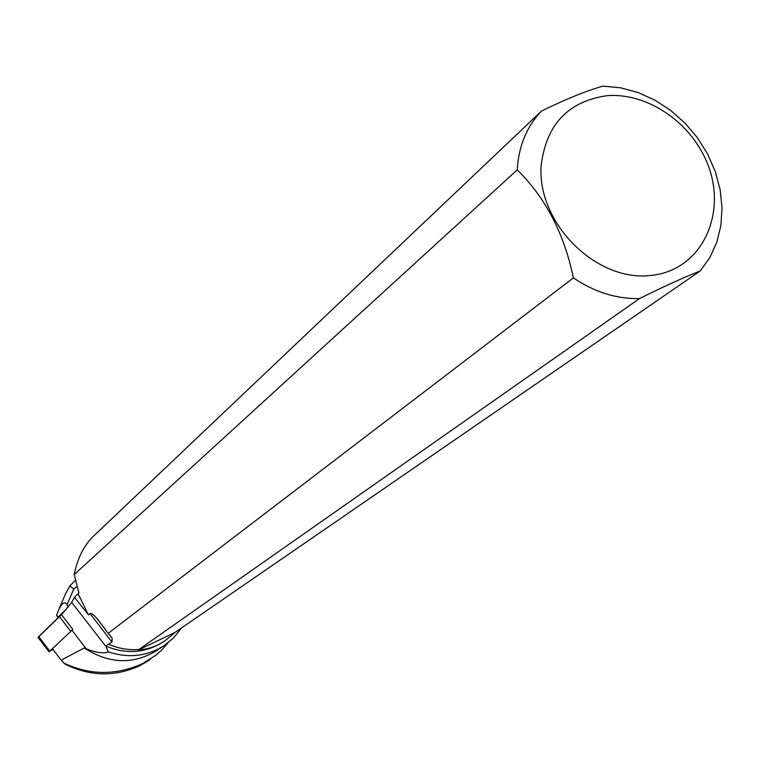 <?xml version="1.0" encoding="UTF-8"?>
<svg xmlns="http://www.w3.org/2000/svg" width="760" height="760" viewBox="0 0 760 760"><rect width="100%" height="100%" fill="white"/><g stroke="black" fill="none" stroke-linecap="round" stroke-linejoin="round"><path stroke-width="1.14" d="M38.029 637.403L61.531 614.697L72.827 629.413L49.818 651.111L53.057 649.553M61.74 614.555L71.677 602.347L105.611 646.047C126.132 654.512 145.379 653.106 163.371 641.839L164.474 641.079M78.223 594.025L88.473 614.878L90.031 613.577L111.938 642.067L112.195 638.352L108.186 633.308L573.401 277.903C564.186 233.671 545.471 197.657 517.246 169.869L74.261 574.503L78.879 592.914L74.48 597.322L71.677 602.347M146.67 661.741L139.298 665.922C114.798 677.017 90.05 676.428 65.075 664.164L61.161 660.155L52.649 649.021M168.141 642.703L162.516 649.239L156.151 655.044L142.842 663.528C116.147 675.535 89.765 675.364 63.716 663.024M61.161 660.155L84.331 647.928C108.67 663.898 132.762 664.838 156.589 650.731L157.766 649.933M111.938 642.067L105.611 646.047M108.898 644.328C118.617 648.556 128.63 650.275 138.918 649.505L138.709 649.819C147.677 649.448 156.361 646.466 164.768 640.88L175.855 631.845L700.169 271.006L709.859 257.526L716.832 242.145L720.917 225.331L722 207.603L720.091 189.468L715.245 171.446L707.626 154.052L697.461 137.798L685.035 123.12L670.709 110.447L654.882 100.139L638.001 92.511L620.54 87.789L603.012 86.136C586.635 90.706 566.133 99.009 541.51 111.045C526.68 126.635 518.596 146.243 517.246 169.869M106.286 647.387L108.347 651.871C128.402 658.473 147.003 656.383 164.141 645.591L173.631 637.801L181.327 628.235M108.347 651.871C103.654 653.781 96.273 652.764 86.203 648.831L84.331 647.928M573.401 277.903C594.5 292.144 616.521 299.031 639.454 298.594L138.918 649.505M88.473 614.878L74.48 597.322M90.031 613.577C91.086 612.712 93.594 614.593 97.546 619.21L108.186 633.308M74.261 574.503C77.235 559.189 83.296 546.734 92.463 537.139L541.51 111.045M702.611 153.244C683.667 117.306 643.91 93.024 607.515 95.636C567.967 101.137 545.803 124.802 541.053 166.63C537.7 223.886 596.609 282.074 650.76 275.443C705.194 270.37 731.3 205.827 702.611 153.244M700.169 271.006C684.532 277.077 664.297 286.273 639.454 298.594M138.709 649.819L174.923 632.491M58.092 617.7L56.525 615.172L58.425 610.442C61.949 602.841 64.819 600.922 67.061 604.684L68.276 607.04M56.525 615.172L58.092 617.015L66.186 609.425M75.658 580.07L69.835 585.913L65.417 594.149M77.206 586.274L73.748 589.076L69.835 585.913M38.047 637.203L59.346 616.483M70.642 631.199L59.356 616.483M38.655 636.51L49.818 651.111M72.096 630.429L86.203 648.831M142.842 663.528L139.298 665.922M73.748 589.076L67.061 604.684M49.153 651.957L38 637.364M163.371 641.839L164.768 640.88M156.589 650.731L164.141 645.591M111.948 637.934L109.411 634.628M105.782 629.917L97.546 619.21M146.642 661.76L150.527 659.139M65.892 593.038L58.425 610.442"/></g></svg>
